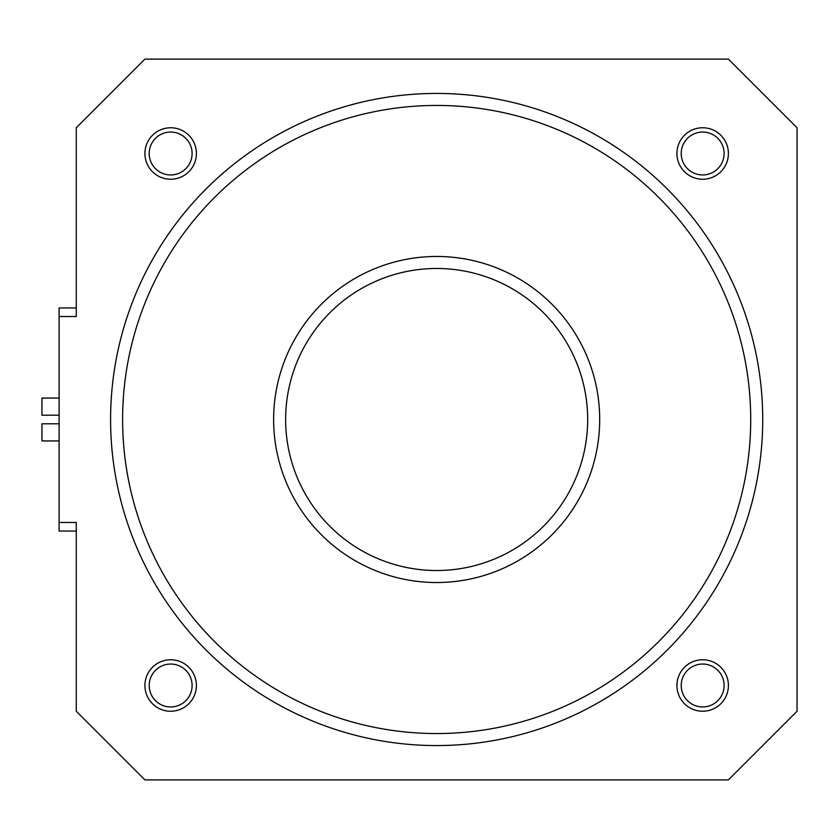 <?xml version="1.0" encoding="UTF-8"?>
<svg xmlns="http://www.w3.org/2000/svg" width="839" height="839" viewBox="0 0 839 839"><rect width="100%" height="100%" fill="white"/><g stroke="black" fill="none" stroke-linecap="round" stroke-linejoin="round"><path stroke-width="1.26" d="M76.276 187.705L76.276 307.955L59.108 307.955L59.108 316.534L76.276 316.534L76.276 127.759L144.916 59.108L728.409 59.108L797.05 127.759L797.05 711.241L728.409 779.892L144.916 779.892L76.276 711.241L76.276 522.466L59.108 522.466L59.108 316.534M59.108 522.466L59.108 531.045L76.276 531.045L76.276 651.295M724.109 685.505A21.447 21.447 0 0 0 702.663 664.048A21.447 21.447 0 0 0 681.216 685.505A21.447 21.447 0 0 0 702.663 706.952A21.447 21.447 0 0 0 724.109 685.505M149.206 685.505A21.447 21.447 0 0 1 170.663 664.048A21.447 21.447 0 0 1 192.11 685.505A21.447 21.447 0 0 1 170.663 706.952A21.447 21.447 0 0 1 149.206 685.505M724.109 153.495A21.447 21.447 0 0 1 702.663 174.952A21.447 21.447 0 0 1 681.216 153.495A21.447 21.447 0 0 1 702.663 132.048A21.447 21.447 0 0 1 724.109 153.495M149.206 153.495A21.447 21.447 0 0 0 170.663 174.952A21.447 21.447 0 0 0 192.11 153.495A21.447 21.447 0 0 0 170.663 132.048A21.447 21.447 0 0 0 149.206 153.495M59.108 423.789L41.95 423.789L41.95 440.947L59.108 440.947M59.108 398.053L41.95 398.053L41.95 415.211L59.108 415.211M676.916 685.505A25.747 25.747 0 0 1 702.663 659.758A25.747 25.747 0 0 1 728.409 685.505A25.747 25.747 0 0 1 702.663 711.241A25.747 25.747 0 0 1 676.916 685.505M144.916 685.505A25.747 25.747 0 0 1 170.663 659.758A25.747 25.747 0 0 1 196.399 685.505A25.747 25.747 0 0 1 170.663 711.241A25.747 25.747 0 0 1 144.916 685.505M728.409 153.495A25.747 25.747 0 0 1 702.663 179.242A25.747 25.747 0 0 1 676.916 153.495A25.747 25.747 0 0 1 702.663 127.759A25.747 25.747 0 0 1 728.409 153.495M196.399 153.495A25.747 25.747 0 0 1 170.663 179.242A25.747 25.747 0 0 1 144.916 153.495A25.747 25.747 0 0 1 170.663 127.759A25.747 25.747 0 0 1 196.399 153.495M110.591 419.5A326.067 326.067 0 0 0 436.658 745.567A326.067 326.067 0 0 0 762.724 419.5A326.067 326.067 0 0 0 436.658 93.433A326.067 326.067 0 0 0 110.591 419.5A326.067 326.067 0 0 0 436.658 745.567A326.067 326.067 0 0 0 762.724 419.5M273.629 419.5A163.028 163.028 0 0 0 436.658 582.528A163.028 163.028 0 0 0 599.696 419.5A163.028 163.028 0 0 0 436.658 256.472A163.028 163.028 0 0 0 273.629 419.5A163.028 163.028 0 0 0 436.658 582.528A163.028 163.028 0 0 0 599.696 419.5M122.609 419.5A314.048 314.048 0 0 0 436.658 733.548A314.048 314.048 0 0 0 750.716 419.5A314.048 314.048 0 0 0 436.658 105.452A314.048 314.048 0 0 0 122.609 419.5M285.638 419.5A151.02 151.02 0 0 0 436.658 570.52A151.02 151.02 0 0 0 587.678 419.5A151.02 151.02 0 0 0 436.658 268.48A151.02 151.02 0 0 0 285.638 419.5"/></g></svg>
